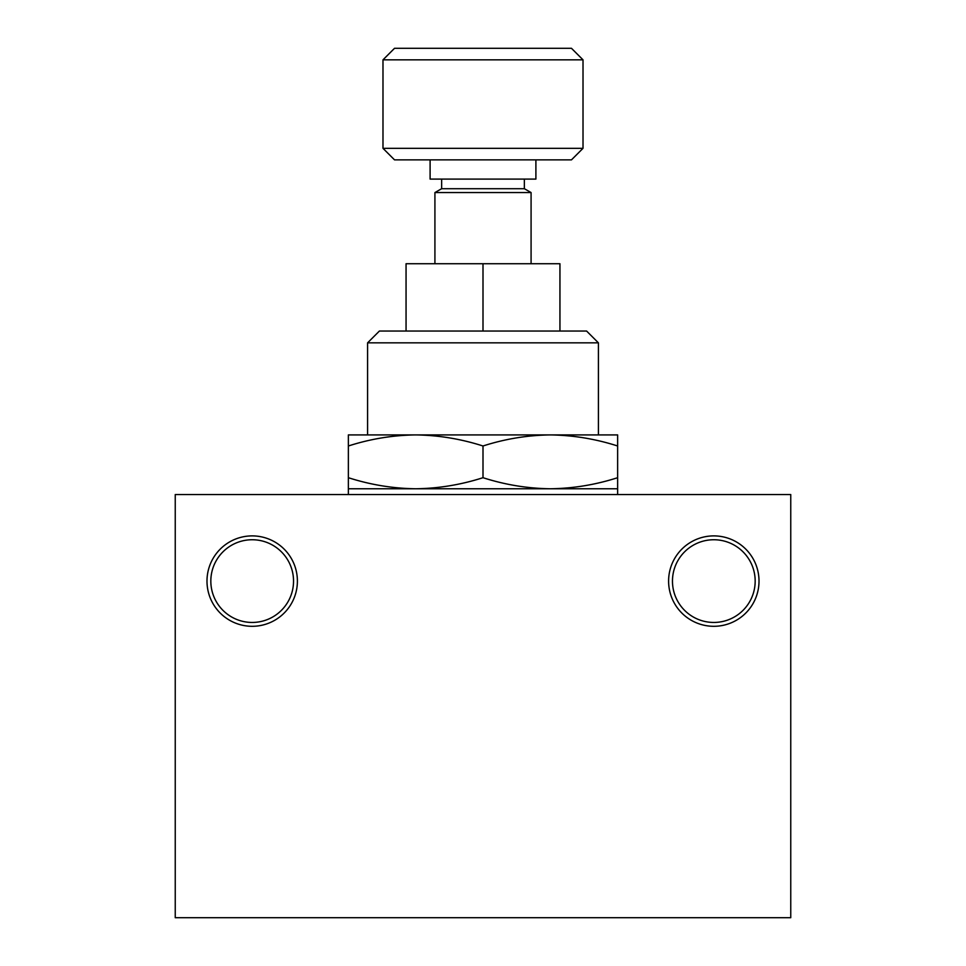 <?xml version="1.0" encoding="UTF-8"?>
<svg xmlns="http://www.w3.org/2000/svg" width="966" height="966" viewBox="0 0 966 966"><rect width="100%" height="100%" fill="white"/><g stroke="black" fill="none" stroke-linecap="round" stroke-linejoin="round"><path stroke-width="1.45" d="M367.587 342.845L598.413 342.845L586.604 331.048L379.397 331.048L367.587 342.845L367.587 434.917L415.682 434.917C438.504 435.219 460.939 438.914 483 445.99L483 477.699C460.951 484.775 438.516 488.47 415.682 488.772C392.86 488.458 370.413 484.775 348.364 477.699L348.364 494.544M483 445.99C505.049 438.902 527.484 435.219 550.318 434.917C573.14 435.219 595.587 438.914 617.636 445.99L617.636 488.772L348.364 488.772M617.636 477.699C595.599 484.775 573.152 488.47 550.318 488.772C527.496 488.458 505.061 484.775 483 477.699M790.756 494.544L175.244 494.544L175.244 917.7L790.756 917.7L790.756 494.544M759.01 581.097A45.197 45.197 0 0 0 691.209 541.95A45.197 45.197 0 0 0 691.209 620.244A45.197 45.197 0 0 0 759.01 581.097M206.99 581.097A45.197 45.197 0 0 1 274.791 541.95A45.197 45.197 0 0 1 274.791 620.244A45.197 45.197 0 0 1 206.99 581.097M210.829 581.097A41.357 41.357 0 0 1 272.859 545.283A41.357 41.357 0 0 1 272.859 616.912A41.357 41.357 0 0 1 210.829 581.097M755.17 581.097A41.357 41.357 0 0 0 693.141 545.283A41.357 41.357 0 0 0 693.141 616.912A41.357 41.357 0 0 0 755.17 581.097M348.364 445.99C370.401 438.902 392.848 435.219 415.682 434.917L348.364 434.917L348.364 477.699M617.636 445.99L617.636 434.917L415.682 434.917M598.413 342.845L598.413 434.917L550.318 434.917M483 331.048L483 263.73L406.058 263.73L406.058 331.048M483 263.73L559.942 263.73L559.942 331.048M583.017 59.844L571.474 48.3L394.526 48.3L382.983 59.844L382.983 148.317L583.017 148.317L583.017 59.844L382.983 59.844M583.017 148.317L571.474 159.861L394.526 159.861L382.983 148.317M535.901 159.861L535.901 179.096L430.099 179.096L430.099 159.861M524.357 179.096L524.357 188.708L441.643 188.708L434.917 192.56L434.917 263.73M524.357 188.708L531.083 192.56L434.917 192.56M617.636 488.772L617.636 494.544M441.643 179.096L441.643 188.708M531.083 192.56L531.083 263.73"/></g></svg>
